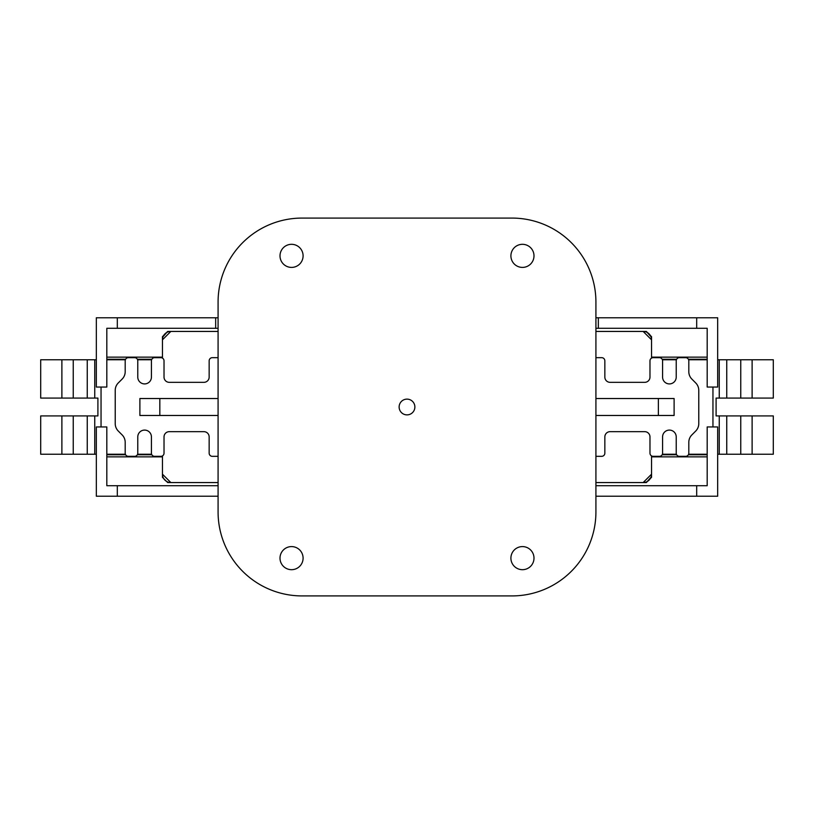 <?xml version="1.0" encoding="UTF-8"?>
<svg xmlns="http://www.w3.org/2000/svg" width="814" height="814" viewBox="0 0 814 814"><rect width="100%" height="100%" fill="white"/><g stroke="black" fill="none" stroke-linecap="round" stroke-linejoin="round"><path stroke-width="1.22" d="M291.544 267.409A11.549 11.549 0 0 0 303.093 255.861A11.549 11.549 0 0 0 291.544 244.312A11.549 11.549 0 0 0 280.006 255.861A11.549 11.549 0 0 0 291.544 267.409M291.544 569.688A11.549 11.549 0 0 0 303.093 558.139A11.549 11.549 0 0 0 291.544 546.591A11.549 11.549 0 0 0 280.006 558.139A11.549 11.549 0 0 0 291.544 569.688M522.456 569.688A11.549 11.549 0 0 0 533.994 558.139A11.549 11.549 0 0 0 522.456 546.591A11.549 11.549 0 0 0 510.907 558.139A11.549 11.549 0 0 0 522.456 569.688M522.456 267.409A11.549 11.549 0 0 0 533.994 255.861A11.549 11.549 0 0 0 522.456 244.312A11.549 11.549 0 0 0 510.907 255.861A11.549 11.549 0 0 0 522.456 267.409M407 399.125A7.875 7.875 0 0 0 399.125 407A7.875 7.875 0 0 0 407 414.875A7.875 7.875 0 0 0 414.875 407A7.875 7.875 0 0 0 407 399.125M218.081 357.672L212.301 357.672A3.144 3.144 0 0 0 209.157 360.816L209.157 377.086A5.25 5.25 0 0 1 203.907 382.336L169.271 382.336A5.25 5.25 0 0 1 164.021 377.086L164.021 360.816A3.144 3.144 0 0 0 160.877 357.672L154.579 357.672A3.144 3.144 0 0 0 151.424 360.816L151.424 377.086A6.817 6.817 0 0 1 144.607 383.913A6.817 6.817 0 0 1 137.78 377.086L137.78 360.816A3.144 3.144 0 0 0 134.636 357.672L128.337 357.672A3.144 3.144 0 0 0 125.193 360.816L125.193 371.693A10.501 10.501 0 0 1 122.11 379.11L118.295 382.936A10.501 10.501 0 0 0 115.222 390.354L115.222 423.646A10.501 10.501 0 0 0 118.295 431.064L122.11 434.89A10.501 10.501 0 0 1 125.193 442.307L125.193 453.184A3.144 3.144 0 0 0 128.337 456.328L134.636 456.328A3.144 3.144 0 0 0 137.78 453.184L137.78 436.915A6.817 6.817 0 0 1 144.607 430.087A6.817 6.817 0 0 1 151.424 436.915L151.424 453.184A3.144 3.144 0 0 0 154.579 456.328L160.877 456.328A3.144 3.144 0 0 0 164.021 453.184L164.021 436.915A5.25 5.25 0 0 1 169.271 431.664L203.907 431.664A5.25 5.25 0 0 1 209.157 436.915L209.157 453.184A3.144 3.144 0 0 0 212.301 456.328L218.081 456.328M595.919 456.328L601.699 456.328A3.144 3.144 0 0 0 604.843 453.184L604.843 436.915A5.25 5.25 0 0 1 610.093 431.664L644.729 431.664A5.25 5.25 0 0 1 649.979 436.915L649.979 453.184A3.144 3.144 0 0 0 653.123 456.328L659.421 456.328A3.144 3.144 0 0 0 662.576 453.184L662.576 436.915A6.817 6.817 0 0 1 669.393 430.087A6.817 6.817 0 0 1 676.22 436.915L676.22 453.184A3.144 3.144 0 0 0 679.364 456.328L685.663 456.328A3.144 3.144 0 0 0 688.807 453.184L688.807 442.307A10.501 10.501 0 0 1 691.89 434.89L695.705 431.064A10.501 10.501 0 0 0 698.778 423.646L698.778 390.354A10.501 10.501 0 0 0 695.705 382.936L691.89 379.11A10.501 10.501 0 0 1 688.807 371.693L688.807 360.816A3.144 3.144 0 0 0 685.663 357.672L679.364 357.672A3.144 3.144 0 0 0 676.22 360.816L676.22 377.086A6.817 6.817 0 0 1 669.393 383.913A6.817 6.817 0 0 1 662.576 377.086L662.576 360.816A3.144 3.144 0 0 0 659.421 357.672L653.123 357.672A3.144 3.144 0 0 0 649.979 360.816L649.979 377.086A5.25 5.25 0 0 1 644.729 382.336L610.093 382.336A5.25 5.25 0 0 1 604.843 377.086L604.843 360.816A3.144 3.144 0 0 0 601.699 357.672L595.919 357.672M106.817 357.143L162.454 357.143M651.546 357.143L707.183 357.143M707.183 456.858L651.546 456.858M162.454 456.858L106.817 456.858M773.3 398.077L773.3 359.768L773.3 398.077L716.096 398.077L716.096 415.923L773.3 415.923L773.3 454.232L717.673 454.232M96.327 359.768L94.75 359.768L94.75 398.077L97.904 398.077L97.904 415.923L40.7 415.923L40.7 454.232L61.884 454.232L61.884 415.923M159.829 415.476L159.829 398.524L139.886 398.524L139.886 415.476L218.081 415.476M159.829 398.524L218.081 398.524M595.919 415.476L674.114 415.476L674.114 398.524L595.919 398.524M215.669 328.286L106.817 328.286L106.817 387.057L96.327 387.057L96.327 317.786L215.669 317.786L215.669 328.286L218.081 328.286M696.682 328.286L707.183 328.286L707.183 387.057L717.673 387.057L717.673 317.786L696.682 317.786L696.682 328.286L595.919 328.286M696.682 485.714L696.682 496.214L717.673 496.214L717.673 426.943L707.183 426.943L707.183 485.714L595.919 485.714M117.318 485.714L106.817 485.714L106.817 426.943L96.327 426.943L96.327 496.214L117.318 496.214L117.318 485.714L218.081 485.714M707.183 359.768L688.634 359.768M676.393 359.768L662.393 359.768M773.3 359.768L717.673 359.768M94.75 359.768L40.7 359.768L40.7 398.077L94.75 398.077M151.608 359.768L137.607 359.768M125.366 359.768L106.817 359.768M151.608 454.232L137.607 454.232M125.366 454.232L106.817 454.232M96.327 454.232L61.884 454.232M707.183 454.232L688.634 454.232M676.393 454.232L662.393 454.232M73.24 454.232L73.24 415.923M740.76 454.232L740.76 415.923M719.25 454.232L719.25 415.923M716.096 398.077L716.096 415.923M719.25 359.768L719.25 398.077M643.152 482.57L595.919 482.57L646.306 482.57L651.546 477.319L651.546 455.911L651.546 474.175L643.152 482.57A8.394 8.394 0 0 0 651.546 474.175M651.546 339.825L651.546 358.089L651.546 336.681L646.306 331.43L595.919 331.43L643.152 331.43L651.546 339.825A8.394 8.394 0 0 0 643.152 331.43M218.081 331.43L170.848 331.43A8.394 8.394 0 0 0 162.454 339.825L162.454 358.089L162.454 336.681L167.694 331.43L218.081 331.43M162.454 474.175A8.394 8.394 0 0 0 170.848 482.57L162.454 474.175L162.454 455.911L162.454 477.319L163.065 477.319M167.694 482.57L162.454 477.319L167.694 482.57L218.081 482.57L170.848 482.57M97.904 398.077L97.904 415.923M94.75 454.232L94.75 415.923M646.306 482.57L650.935 477.319M740.76 359.768L740.76 398.077M73.24 359.768L73.24 398.077M163.065 336.681L167.694 331.43M650.935 336.681L646.306 331.43M162.454 339.825L170.848 331.43M696.682 496.214L595.919 496.214M218.081 496.214L117.318 496.214M595.919 317.786L598.331 317.786L598.331 328.286M696.682 317.786L598.331 317.786M117.318 317.786L117.318 328.286M215.669 317.786L218.081 317.786M595.919 511.955L595.919 302.045A83.964 83.964 0 0 0 511.955 218.081L302.045 218.081A83.964 83.964 0 0 0 218.081 302.045L218.081 511.955A83.964 83.964 0 0 0 302.045 595.919L511.955 595.919A83.964 83.964 0 0 0 595.919 511.955L595.919 302.045M511.955 218.081L302.045 218.081M218.081 302.045L218.081 511.955M302.045 595.919L511.955 595.919M658.373 415.476L658.373 398.524M707.183 359.249L688.39 359.249M676.638 359.249L662.148 359.249M151.852 359.249L137.363 359.249M125.61 359.249L106.817 359.249M106.817 454.751L125.61 454.751M137.363 454.751L151.852 454.751M662.148 454.751L676.638 454.751M688.39 454.751L707.183 454.751M87.251 454.232L87.251 415.923M752.116 454.232L752.116 415.923M726.749 454.232L726.749 415.923M712.952 426.943L712.952 387.057M101.048 426.943L101.048 387.057M87.251 359.768L87.251 398.077M726.749 359.768L726.749 398.077M752.116 359.768L752.116 398.077M61.884 359.768L61.884 398.077M773.3 454.232L773.3 415.923"/></g></svg>
